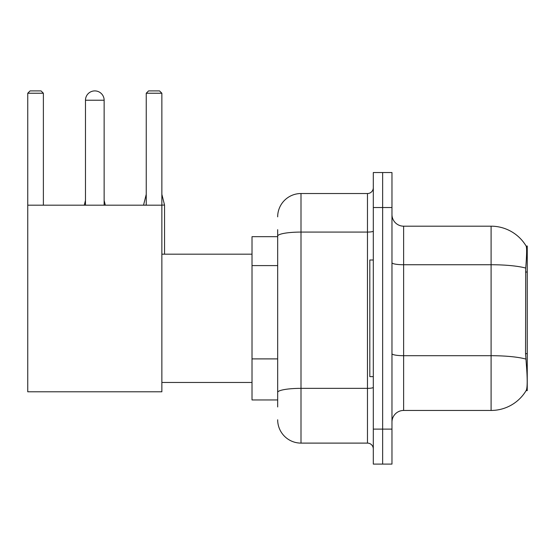 <?xml version="1.0" encoding="UTF-8"?>
<svg xmlns="http://www.w3.org/2000/svg" width="555" height="555" viewBox="0 0 555 555"><rect width="100%" height="100%" fill="white"/><g stroke="black" fill="none" stroke-linecap="round" stroke-linejoin="round"><path stroke-width="0.83" d="M527.25 353.667L525.557 353.667L526.307 363.802C527.486 378.406 527.486 387.237 526.307 390.276L526.105 390.623L527.25 390.623L527.25 246.011L526.189 246.156A40.82 40.82 0 0 0 491.099 226.183A40.82 40.82 0 0 1 526.105 246.011A40.82 40.82 0 0 0 491.099 226.183L403.631 226.183A11.662 11.662 0 0 1 391.969 214.521A11.662 11.662 0 0 0 403.631 226.183L403.631 410.45A11.662 11.662 0 0 0 391.969 422.112M277.673 258.595L277.673 229.687L277.673 236.68L252.019 236.68L252.019 399.954L277.673 399.954M526.307 390.276A40.82 40.82 0 0 1 491.099 410.45L403.631 410.45M382.638 429.112L382.638 464.098L391.969 464.098L391.969 429.112L382.638 429.112L382.638 464.098L373.307 464.098L373.307 429.112L382.638 429.112L382.638 207.528L382.638 429.112M373.307 429.112L373.307 172.536L382.638 172.536L382.638 207.528L382.638 172.536L391.969 172.536L391.969 429.112M525.557 353.667L525.724 268.072C526.737 255.383 526.889 248.085 526.189 246.156A40.82 40.82 0 0 0 491.099 226.183L491.099 264.735L403.631 264.735A11.662 2.026 0 0 1 391.969 262.709M277.673 406.954L277.673 229.687M277.673 216.852A23.324 23.324 0 0 1 300.997 193.528L300.997 443.105L367.472 443.105L367.472 193.528A5.834 5.834 0 0 0 373.307 187.701M300.997 193.528L367.472 193.528M277.673 396.457L277.673 365.891M373.307 448.94A5.834 5.834 0 0 0 367.472 443.105M300.997 443.105A23.324 23.324 0 0 1 277.673 419.781M373.307 260.004L369.81 260.004L369.81 376.63L373.307 376.63M85.477 100.233A9.331 9.331 0 0 1 94.808 90.902A9.331 9.331 0 0 1 104.139 100.233L85.477 100.233L85.477 205.19M104.139 205.19L104.139 100.233M27.75 205.19L161.866 205.19L161.866 391.788L27.75 391.788L27.75 93.233L30.081 90.902L41.042 90.902L43.38 93.233L27.75 93.233M43.38 205.19L43.38 93.233M161.866 93.233L146.243 93.233L148.573 90.902L159.535 90.902L161.866 93.233L161.866 205.19M146.243 93.233L146.243 205.19M105.304 205.19L104.139 205.079M84.311 205.19L85.477 205.079M164.551 254.176L164.551 205.079L161.866 205.079M143.558 205.19L146.243 205.079M527.25 272.033L525.557 272.033M277.673 265.595L252.019 265.595M277.673 358.891L252.019 358.891M491.099 410.45L491.099 264.735A40.82 7.09 180 0 1 525.724 268.072M525.849 359.071A40.82 7.09 180 0 0 491.099 355.7L403.631 355.7A11.662 2.026 0 0 1 391.969 353.674M391.969 207.528L373.307 207.528M373.307 387.341A5.834 1.013 0 0 1 367.472 388.354L300.997 388.354A23.324 4.051 180 0 0 277.673 392.406M277.673 236.132A23.324 4.051 180 0 1 300.997 232.08L367.472 232.08A5.834 1.013 0 0 0 373.307 231.067M161.866 382.464L252.019 382.464M161.866 254.176L252.019 254.176M104.139 200.41L105.304 205.079M85.477 200.41L84.311 205.079M161.866 194.347L164.551 205.079M146.243 194.347L143.558 205.079"/></g></svg>

